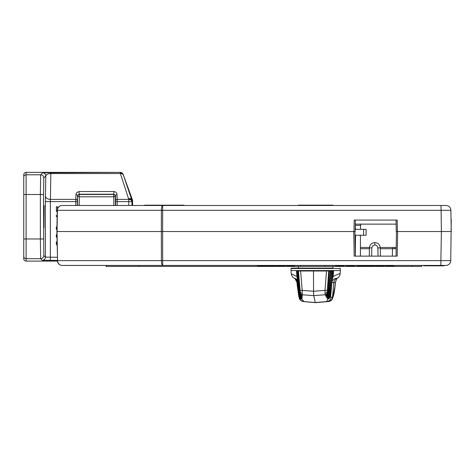 <?xml version="1.0" encoding="UTF-8"?>
<svg xmlns="http://www.w3.org/2000/svg" width="475" height="475" viewBox="0 0 475 475"><rect width="100%" height="100%" fill="white"/><g stroke="black" fill="none" stroke-linecap="round" stroke-linejoin="round"><path stroke-width="0.71" d="M375.488 265.436L375.488 265.834L382.761 265.834L382.761 265.436M384.311 265.436L384.311 265.834L382.761 265.834M374.46 265.436L374.46 265.834L364.171 265.834L364.171 265.436M365.572 265.436L365.572 265.834M373.065 265.436L373.065 265.834M346.21 265.436L346.21 265.834L348.407 265.834L348.407 265.436M353.073 265.436L353.073 265.834L348.407 265.834M354.522 265.436L354.522 265.834L353.073 265.834M286.383 265.436L286.383 265.834L287.927 265.834L287.927 265.436M292.689 265.436L292.689 265.834L287.927 265.834M294.565 265.436L294.565 265.834L292.689 265.834M294.844 265.436L294.565 265.834M257.509 265.436L257.509 265.834L259.053 265.834L259.053 265.436L257.509 265.436M264.243 265.436L264.243 265.834L259.053 265.834M275.084 265.436L275.084 265.834L264.795 265.834L264.795 265.436M266.196 265.436L266.196 265.834M273.689 265.436L273.689 265.834M276.106 265.436L276.106 265.834L283.385 265.834L283.385 265.436M284.935 265.436L284.935 265.834L283.385 265.834M335.582 265.436L335.582 265.834L337.125 265.834L337.125 265.436M337.63 265.436L337.63 265.834L337.125 265.834M342.445 265.436L342.445 265.834L337.63 265.834M343.989 265.436L343.989 265.834L342.445 265.834M356.885 265.436L356.885 265.834L358.429 265.834L358.429 265.436M363.618 265.436L363.618 265.834L358.429 265.834M385.759 265.436L385.759 265.834L387.303 265.834L387.303 265.436M392.065 265.436L392.065 265.834L387.303 265.834M393.941 265.436L393.941 265.834L392.065 265.834M394.22 265.436L393.941 265.834M23.75 258.733L23.75 256.316L23.75 258.733A2.369 2.369 90 0 0 26.119 261.102L57.416 261.102L57.712 262.301L57.386 260.632A4.893 4.893 0 0 0 62.272 265.436L106.145 265.436L106.145 266.422L106.513 266.422L106.513 265.436M149.429 205.491L149.429 205.176L144.537 205.176L144.537 205.491L162.664 205.491L162.664 210.3L450.882 210.3A4.893 4.893 0 0 0 445.989 205.491L62.136 205.491A4.893 4.893 0 0 0 57.249 210.3L56.875 231.521L57.552 260.632A4.893 4.72 -90 0 0 62.272 265.436L445.853 265.436A4.893 4.893 0 0 0 450.739 260.632A4.893 4.893 0 0 1 445.853 265.436M411.219 265.436L440.883 265.436L440.883 260.632L161.405 260.632A4.893 1.277 90 0 0 162.682 265.436L162.616 231.521L161.34 231.521L353.756 231.521L354.184 256.132L397.219 256.132L396.037 256.132L397.219 256.132L396.037 256.132L397.219 256.132L397.652 231.521L451.25 231.521L441.394 231.521L440.883 260.632L450.739 260.632L451.25 220.085A2.369 2.369 0 0 0 451.03 219.094A2.369 2.369 0 0 1 451.25 220.085L451.048 220.067M324.971 265.436L324.971 266.422L139.062 266.422L139.062 265.436L162.682 265.436M428.83 265.436L428.83 265.834L423.647 265.834L423.647 265.436M443.953 265.436L443.953 265.834L428.83 265.834M437.053 265.436L437.053 265.834M429.899 265.436L429.899 265.834M435.379 265.436L435.379 265.834M436.887 265.436L436.887 265.834M300.283 266.422L300.283 265.436M411.813 265.436L411.813 266.422L324.971 266.422M139.062 266.422L106.513 266.422M411.813 266.422L421.669 266.422L421.669 265.436M380.273 248.716L396.168 248.716L392.469 248.716L392.344 256.132L378.035 256.132L377.892 247.885L380.255 247.885C379.887 244.655 378.082 242.879 374.84 242.565C378.082 242.879 379.887 244.655 380.255 247.885L380.404 256.132M360.424 248.716L369.407 248.716M62.136 205.491L62.124 205.491A4.893 4.72 90 0 0 57.416 210.3L57.047 231.521L161.34 231.521L161.405 260.632L57.552 260.632L57.047 231.521L161.34 231.521L161.387 210.3A4.893 1.277 -90 0 1 162.664 205.491M355.537 235.226L355.365 256.132L354.938 231.521L353.982 231.521L355.169 231.521L162.616 231.521L162.664 210.3L57.249 210.3M445.989 205.491A4.893 4.893 0 0 1 450.882 210.3L451.25 231.521L396.465 231.521L396.037 256.132M360.424 235.226L360.424 256.132L371.646 256.132L371.788 247.885L369.425 247.885C369.793 244.655 371.598 242.879 374.84 242.565C371.598 242.879 369.793 244.655 369.425 247.885L369.277 256.132M355.537 229.336L355.276 225.37M360.757 224.129L360.424 229.336M355.537 225.37L360.424 225.37M360.424 247.457L369.449 247.457M380.232 247.457L396.192 247.457M133.285 205.491L143.462 205.491M396.037 220.085L396.239 231.521L397.421 231.521L397.219 220.085L354.184 220.085L353.982 231.521M355.169 231.521L355.365 220.085M355.3 224.129L396.108 224.129M366.065 229.336L366.094 235.226L366.065 229.336L363.613 229.336L363.613 235.226L366.065 235.226M363.613 235.226L355.003 235.226M355.205 229.336L363.613 229.336M298.431 205.491L298.431 205.152L332.939 205.152L332.939 205.491M332.013 270.726L327.026 270.572M332.951 271.1L333.569 271.172L333.581 270.572M337.945 277.738A4.893 4.809 -124.3 0 1 337.802 277.839C338.77 277.548 339.554 276.224 340.153 273.861L340.332 270.572L331.752 270.572M332.464 276.432L333.135 276.509L333.569 271.172M332.108 280.321L333.135 276.509M339.886 274.051C340.759 273.072 338.509 273.891 333.141 276.509M298.627 295.123L297.065 282.488L294.803 278.338A4.893 4.732 114.1 0 1 294.619 278.261C293.265 278.16 292.125 276.676 291.205 273.808L291.038 270.572L296.465 270.572L296.911 276.509L291.858 274.051M291.056 270.572L296.887 270.572A0.392 0.392 90 0 0 296.495 270.999L296.804 271.011M332.037 281.099L334.151 278.92L336.852 278.338L335.249 282.488L334.887 286.74L332.85 297.095A4.893 4.186 20.1 0 1 332.637 298.324A4.893 4.186 20.1 0 1 332.631 298.348A4.893 4.893 0 0 1 328.492 301.536A4.893 4.21 -95.3 0 1 328.463 301.542L316.196 302.634L328.492 301.536A4.893 4.21 -95.3 0 0 328.546 301.53M296.982 276.498L297.012 276.872M297.344 280.636A4.928 4.928 90 0 0 294.803 278.338L297.267 279.763M332.939 266.422L332.939 268.126L291.448 268.126L298.431 268.126L298.431 266.422M296.465 270.572L296.887 270.572M297.867 270.572L302.195 270.572M333.587 270.572L296.982 270.572A0.392 0.392 90 0 0 296.584 270.999L298.739 296.382L300.883 298.52L299.333 296.43L298.745 296.436A1.971 0.469 174.6 0 0 298.745 296.447A1.971 0.469 174.6 0 0 298.751 296.465L300.883 298.526L298.745 296.436L296.62 270.679M324.514 270.572L327.376 270.572M297.196 270.572A0.392 0.392 90 0 0 296.804 270.999L297.593 270.572A0.392 0.392 90 0 0 297.184 270.999L298.46 270.999A0.392 0.392 90 0 1 298.852 270.572L298.852 270.572A0.392 0.392 90 0 0 298.472 270.999L313.482 270.999L313.5 270.572M328.641 292.826L330.636 270.999A0.392 0.392 90 0 0 330.244 270.572L329.935 270.572A0.392 0.392 90 0 1 330.327 270.999L332.957 270.999L330.642 296.388L328.457 298.526L329.537 298.163M329.769 270.999L329.377 270.572L330.647 270.999M330.547 296.649L329.899 296.477L328.451 298.52L330.594 296.376L332.589 270.999A0.392 0.392 90 0 0 332.197 270.572L332.957 270.999L330.63 296.376M300.58 270.572L302.183 290.397L300.129 290.397L300.242 291.876A2.369 1.585 -3.5 0 0 302.266 293.253L302.183 290.397L313.553 291.246L313.72 295.622L315.317 302.557L316.196 302.634M297.498 270.572A0.392 0.392 90 0 0 297.107 270.999L299.036 292.82L301.18 294.957L299.042 292.867A1.971 0.469 174.6 0 0 299.042 292.885L301.18 294.957L299.63 292.867L299.042 292.867L297.231 270.673M296.495 270.999L297.285 270.572A0.392 0.392 90 0 0 296.887 270.999L296.887 271.005M331.057 270.572A0.392 0.392 90 0 1 331.443 270.999L329.591 294.577L328.902 294.631L327.453 296.721L328.534 296.364M328.427 270.572A0.392 0.392 90 0 1 328.813 270.999L330.327 270.999L328.605 292.814L327.916 292.867L326.468 294.957L327.56 294.589M328.367 270.572A0.392 0.392 90 0 1 328.759 270.999L327.174 291.876L328.759 270.999L326.527 270.999L325.001 290.397L327.233 290.397M326.509 270.572L326.527 270.999L313.482 270.999L313.553 291.246L325.001 290.397L325.019 293.253A2.369 1.591 -0.7 0 0 327.174 291.876L327.293 292.683A2.369 2.161 -70.8 0 1 325.322 294.755L326.468 294.957L328.635 292.867L325.577 295.61A2.369 2.322 -29.1 0 0 327.109 294.856M297.433 286.74L298.68 295.67M299.286 298.282A4.893 4.245 -12.5 0 1 299.119 297.724A4.893 4.245 -12.5 0 1 299.113 297.7A4.893 4.245 -12.5 0 1 299.06 297.409M332.631 298.324C333.147 296.459 333.931 295.836 335.041 286.728L334.887 286.74M331.906 282.488L333.788 282.488L332.518 297.118L332.85 297.095A4.893 4.827 86.3 0 1 328.463 301.542L328.1 301.56A4.893 4.863 -93.2 0 0 332.518 297.118L331.152 297.19A4.893 4.863 86.8 0 1 326.735 301.637L328.1 301.56M299.119 297.724A4.893 4.893 0 0 0 303.163 301.506A4.893 4.875 -82.3 0 1 299.072 297.427M330.606 296.537A1.971 0.451 -173.5 0 0 330.63 296.483A1.971 0.451 -173.5 0 0 330.624 296.436L329.086 295.931M329.561 294.785A1.971 0.451 -173.5 0 0 329.626 294.684A1.971 0.451 -173.5 0 0 329.62 294.637L327.453 296.727L329.638 294.589L331.782 270.999L331.081 270.572M329.549 294.85L328.1 294.168A2.369 2.322 -29.1 0 1 325.957 296.299L327.453 296.721L326.557 297.374A2.369 2.322 -29.1 0 0 328.088 296.626M328.623 292.974A1.971 0.451 -173.5 0 0 328.647 292.921A1.971 0.451 -173.5 0 0 328.635 292.867L327.032 294.88M328.563 293.087L327.293 292.683M325.019 293.253L325.322 294.755L313.72 295.622L302.189 294.755L302.266 293.253M326.557 297.374L326.96 298.098A2.369 2.322 -29.1 0 0 329.116 295.984L329.122 295.883M326.96 298.098L328.457 298.526L327.56 299.173A2.369 2.322 -29.1 0 0 329.086 298.425M330.469 297.101L331.152 297.19A4.893 4.798 150.9 0 1 326.699 301.566L315.353 302.634L303.976 301.637A4.893 4.887 -78.3 0 1 303.412 301.554A4.893 4.887 -78.3 0 1 303.406 301.554A4.893 4.887 -78.3 0 1 299.701 298.116M299.25 297.683A4.893 4.887 101.7 0 0 303.044 301.477L303.406 301.554A4.893 4.893 0 0 0 303.976 301.637L303.941 301.566A4.893 4.821 -175.3 0 1 299.713 298.122M300.034 298.288L300.461 298.478M299.832 296.299L298.793 296.649M296.798 271.005L298.888 294.583L301.031 296.721L298.894 294.637A1.971 0.469 174.6 0 0 298.894 294.648L301.031 296.727L299.482 294.631L298.9 294.577L296.887 270.999L298.894 294.648M300.188 296.489L300.61 296.679M299.951 294.518L298.941 294.85M300.331 294.726L300.758 294.916M300.129 290.397L298.46 270.999L300.242 291.876L300.182 292.683L299.09 293.087M300.182 292.683A2.369 2.232 66.6 0 0 302.189 294.755L301.18 294.957L302.332 295.61A2.369 2.333 4.7 0 1 300.907 294.957M300.253 294.714A2.369 2.333 4.7 0 0 302.272 296.299L302.332 295.61M300.758 296.727A2.369 2.333 4.7 0 0 302.183 297.374L301.031 296.727L302.272 296.299M300.087 296.471A2.369 2.333 4.7 0 0 302.124 298.098L302.183 297.374M300.61 298.526A2.369 2.333 4.7 0 0 302.035 299.173L300.883 298.52L302.124 298.098M394.915 248.716L394.915 247.457M392.546 247.457L392.546 248.716M173.197 205.176L159.808 205.17M149.429 205.176L179.081 205.176L179.081 205.491M183.973 205.491L183.973 205.176L179.081 205.176M23.75 256.316L23.75 238.967L23.75 256.316A2.369 2.363 0 0 0 26.119 258.685L26.119 172.366A2.369 2.369 -90 0 0 23.75 174.735L23.75 177.145L23.75 174.735M120.211 172.366L42.637 172.799L40.654 174.782L40.369 194.495L23.75 194.495L23.75 177.145L23.75 238.967L40.369 238.967L40.654 258.685L42.251 260.282A3.153 3.153 -45 0 0 45.404 257.129L43.807 255.532L43.522 194.495L43.807 177.935L45.79 175.952C46.176 174.503 47.868 173.702 50.861 173.541L120.062 173.541A3.153 2.149 -19.1 0 1 123.025 174.675A3.153 3.153 -147.6 0 0 120.062 172.597L128.767 199.387A3.153 2.209 1 0 1 131.919 201.602L131.931 200.866A3.153 2.209 -179 0 0 128.778 198.657A3.153 2.149 160.9 0 1 131.741 199.785L123.173 174.438A3.153 3.153 -57.6 0 0 120.211 172.366L26.119 172.366M57.226 211.607L56.371 211.446L56.371 206.738L57.481 206.738L57.481 208.893M56.406 237.055L56.21 235.938L56.757 234.228M56.988 237.898L56.21 235.938L56.923 234.044M56.252 228.902L56.216 228.077M56.418 227.175L56.846 226.486M56.858 226.468L56.21 228.327L57.291 230.708M56.323 244.227L56.317 242.297M57.125 245.599L56.21 243.236L57.042 240.997M57.131 216.974L56.21 216.297L56.21 215.549L57.154 215.549M132.596 200.866A3.153 3.153 0 0 0 132.406 199.785L131.741 199.785A3.153 3.153 -90 0 1 131.931 200.866L132.596 200.866L132.596 205.491M123.173 174.438L132.406 199.785M42.637 172.799A3.153 3.153 45 0 1 45.79 175.952L45.446 195.908A4.97 3.485 -179 0 0 50.415 199.387L50.861 172.597M57.327 257.266L45.404 257.129L45.404 201.602L50.374 201.602L50.415 199.387L75.828 199.387L75.822 205.491M43.985 227.97L44.157 205.491L43.985 227.97M117.111 194.607A1.579 1.104 179 0 0 115.538 195.712L115.615 200.492A1.579 1.104 -1 0 1 117.194 199.387L116.921 193.592L115.882 192.203L114.261 191.55L79.117 191.532L79.117 194.216L113.905 194.216L115.538 195.712L115.318 196.038A1.579 1.579 33.7 0 0 113.739 194.465L113.739 196.769A1.579 0.73 179.5 0 0 115.318 196.038L115.401 205.491M77.395 205.491L77.49 195.712L79.117 194.216L79.283 194.465A1.579 1.579 -33.7 0 0 77.704 196.038A1.579 0.73 -179.5 0 0 79.283 196.769L79.283 194.465L113.739 194.465L113.905 191.532M77.621 205.491L77.49 195.712A1.579 1.104 -179 0 0 75.911 194.607L75.828 199.387A1.579 1.104 -179 0 1 77.407 200.492M376.936 265.436L376.936 265.834M380.718 265.436L380.718 265.834M369.318 265.436L369.318 265.834M269.942 265.436L269.942 265.834M277.56 265.436L277.56 265.834M281.342 265.436L281.342 265.834M339.785 265.436L339.785 265.834M341.947 265.436L341.947 265.834M432.945 265.436L432.945 265.834M371.788 247.885L372.703 245.765L374.84 244.886L374.84 242.565M374.84 244.886L376.723 245.539L377.803 247.22L378.035 256.132M441.394 231.521L441.02 205.491M335.409 282.471C336.496 279.051 337.292 277.507 337.802 277.833A4.893 4.809 -124.3 0 1 336.852 278.338A4.928 4.898 90 0 0 333.788 282.488L335.409 282.477L335.041 286.728M291.448 268.126L291.056 268.517L340.314 268.517L339.922 268.126M298.045 270.572L297.766 271.011L299.63 292.867M332.553 270.572A0.392 0.392 90 0 1 332.945 270.999M331.651 270.572L329.899 296.43M331.39 270.572A0.392 0.392 90 0 1 331.782 270.999M330.915 270.999L330.523 270.572L328.902 294.631M329.377 270.572L327.916 292.867M297.51 282.488L296.994 282.477L297.362 286.734M303.976 301.637L315.347 302.634M325.577 295.61L325.957 296.299M327.56 299.173L326.699 301.566L315.317 302.557L303.941 301.566L302.035 299.173M299.274 295.711L299.333 296.43M299.428 293.954L299.482 294.631M23.75 177.145A2.369 2.363 -0 0 1 26.119 174.782L40.654 174.782A3.153 3.153 45 0 1 43.807 177.935M26.119 261.102L26.119 258.685L40.654 258.685A3.153 3.153 -45 0 0 43.807 255.532M43.522 194.495L40.369 194.495L40.369 238.967L43.522 238.967M42.251 260.282L57.38 260.425M50.374 260.425L50.374 201.602L77.395 201.602M45.446 195.908L45.404 201.602M79.117 191.532L76.873 192.434L75.911 194.607M79.206 205.491L79.283 196.769L113.739 196.769L113.822 205.491M115.615 200.492L115.627 201.602L117.2 201.602L117.194 199.387L128.767 199.387L128.767 205.491M117.2 205.491L117.2 201.602L131.919 201.602L131.919 205.491M115.627 201.602L115.627 205.491M106.145 265.436L106.145 266.422M366.094 229.336L366.094 235.226M291.056 268.517L291.038 270.572M340.314 268.517L340.332 270.572M297.101 270.999L297.896 270.572M296.798 270.999L296.928 270.673M294.619 278.261C295.925 279.128 296.721 280.535 296.994 282.483M329.021 298.448L330.642 296.388M327.851 296.691L329.626 294.684L331.787 271.005M330.647 271.005L328.652 292.82M296.495 271.005L298.745 296.447M297.101 271.005L299.042 292.885"/></g></svg>
